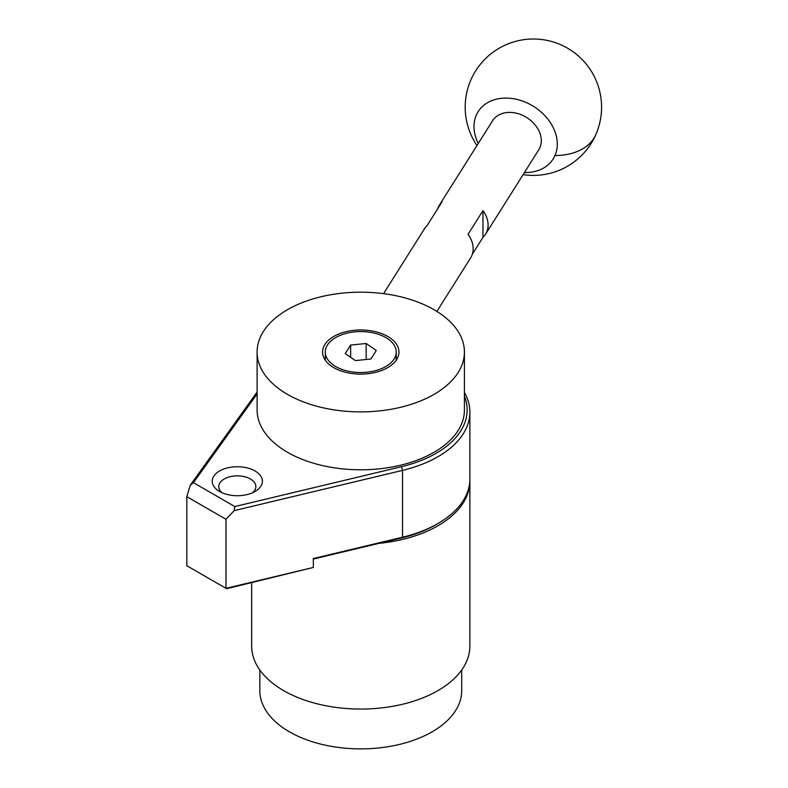 <?xml version="1.0" encoding="UTF-8"?>
<svg xmlns="http://www.w3.org/2000/svg" width="788" height="788" viewBox="0 0 788 788"><rect width="100%" height="100%" fill="white"/><g stroke="black" fill="none" stroke-linecap="round" stroke-linejoin="round"><path stroke-width="1.18" d="M259.833 669.997L259.833 690.603A100.933 58.273 0 0 0 322.134 744.443A100.933 58.273 0 0 0 432.139 731.816A100.933 58.273 0 0 0 461.699 690.603L461.699 669.997M251.648 582.716L251.648 646.062A109.118 63.001 0 0 0 283.601 690.603A109.118 63.001 0 0 0 402.52 704.265A109.118 63.001 0 0 0 469.884 646.062L469.884 481.232A109.118 63.001 0 0 0 469.865 480.119M379.077 543.336A109.118 63.001 0 0 0 469.884 481.232M219.566 470.988A25.098 14.489 0 0 0 219.566 491.476A25.098 14.489 0 0 0 255.056 491.476L255.056 491.476A25.098 14.489 0 0 0 255.056 470.988A25.098 14.489 0 0 0 219.566 470.988M252.387 492.815A18.548 10.707 0 0 0 255.864 486.58A18.548 10.707 0 0 0 244.408 476.681A18.548 10.707 0 0 0 224.196 479.005A18.548 10.707 0 0 0 218.759 486.58A18.548 10.707 0 0 0 222.226 492.815M464.428 392.513A109.118 63.001 180 0 1 469.884 412.183A109.118 63.001 180 0 1 402.52 470.387L234.174 510.644L225.989 519.282L186.825 496.676L186.825 565.725L225.989 588.331L313.338 567.449L313.338 558.534L402.52 537.209A109.118 63.001 0 0 0 437.921 523.547L436 524.66A106.39 61.425 180 0 1 401.476 537.977L313.338 559.056M313.338 567.449L226.629 588.705L225.989 588.331L225.989 519.282M186.825 496.676L190.223 485.27L257.105 392.05M437.921 523.547A109.118 63.001 0 0 0 469.884 479.005L469.884 412.183M257.105 393.931L193.434 482.67L234.814 506.556L401.476 466.703A106.39 61.425 0 0 0 464.428 396.137M193.434 482.67L190.223 485.27M234.174 510.644L234.814 506.556M324.873 344.504A38.188 22.054 -0 0 0 322.578 352.039A38.188 22.054 -0 0 0 354.137 373.758A38.188 22.054 -0 0 0 396.65 359.584A38.188 22.054 -0 0 0 398.955 352.039A38.188 22.054 -0 0 0 367.395 330.33A38.188 22.054 -0 0 0 324.873 344.504M458.173 372.507A103.661 59.849 -0 0 0 464.428 352.039A103.661 59.849 -0 0 0 378.762 293.097A103.661 59.849 -0 0 0 263.35 331.571A103.661 59.849 -0 0 0 257.105 352.039A103.661 59.849 -0 0 0 342.76 410.981A103.661 59.849 -0 0 0 458.173 372.507M257.105 352.039L257.105 409.957A103.661 59.849 -0 0 0 342.76 468.89A103.661 59.849 -0 0 0 458.173 430.425A103.661 59.849 -0 0 0 464.428 409.957L464.428 352.039M375.512 333.423A35.46 20.478 -0 0 0 325.296 352.039A35.46 20.478 -0 0 0 346.021 370.665A35.46 20.478 -0 0 0 396.226 352.039A35.46 20.478 -0 0 0 375.512 333.423M376.28 350.463L366.154 343.499L350.64 345.075L345.252 353.625L355.378 360.589L370.892 359.003L376.28 350.463M366.154 359.486L366.154 343.499M350.64 357.328L350.64 345.075M482.975 210.623A27.284 20.931 32.2 0 1 485.546 234.223A27.284 20.931 32.2 0 1 482.975 237.355L482.975 210.623L468.042 234.302A27.284 20.931 -147.8 0 1 470.613 257.903L436.877 311.408M472.327 254.238L482.975 237.355M485.546 234.223L538.726 149.868A27.284 20.931 -147.8 0 0 515.648 113.039A27.284 20.931 -147.8 0 0 492.569 120.771L439.389 205.126A27.284 20.931 32.2 0 1 441.96 202.004L427.027 225.683A27.284 20.931 -147.8 0 0 424.456 228.806L383.579 293.658M524.434 172.542A44.325 34.012 -147.8 0 0 554.959 155.541A44.325 34.012 -147.8 0 0 529.418 104.055A44.325 34.012 -147.8 0 0 476.336 115.087A44.325 34.012 -147.8 0 0 478.277 143.446M437.675 208.79A27.284 20.931 32.2 0 1 439.389 205.126M401.476 537.977L402.52 537.209L402.52 470.387L401.476 466.703M523.114 174.621A68.201 68.201 0 0 0 595.787 134.689A68.201 43.458 -156.2 0 1 593.856 138.314A68.201 43.458 -156.2 0 1 554.959 155.541M325.296 352.039L325.296 360.224M396.226 352.039L396.226 360.224M595.787 134.689A68.201 68.201 0 0 0 560.869 44.788A68.201 68.201 0 0 0 476.967 145.524"/></g></svg>
